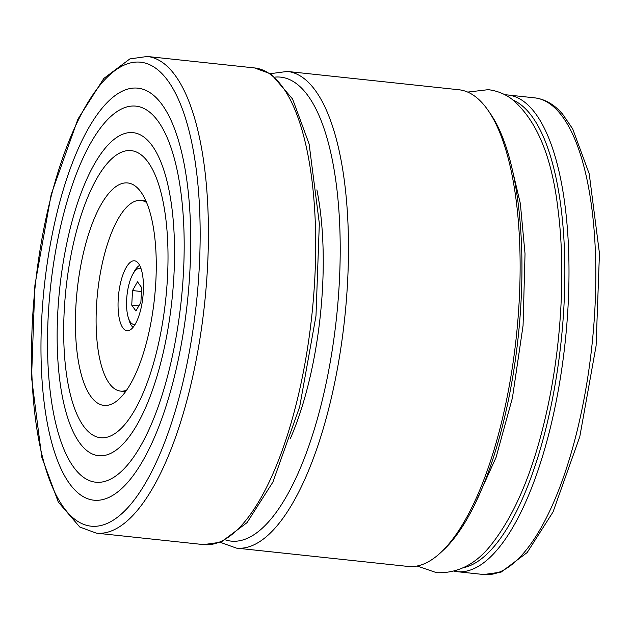 <?xml version="1.0" encoding="UTF-8"?>
<svg xmlns="http://www.w3.org/2000/svg" width="631" height="631" viewBox="0 0 631 631"><rect width="100%" height="100%" fill="white"/><g stroke="black" fill="none" stroke-linecap="round" stroke-linejoin="round"><path stroke-width="0.95" d="M133.038 327.371A31.96 11.106 96.1 0 1 129.079 320.24L128.18 317.188A28.127 9.773 -83.9 0 0 135.223 324.2M141.131 268.916A28.127 9.773 -83.9 0 0 132.762 274.288L134.293 271.496A31.96 11.106 96.1 0 1 139.664 265.359M131.745 305.152L135.925 310.996L140.887 302.249L141.667 287.657L137.487 281.812L132.526 290.56L131.745 305.152L138.812 305.901M132.762 274.288A28.127 9.773 -83.9 0 0 128.18 317.188M141.454 291.514L132.526 290.56M146.605 202.551A95.88 33.309 -83.9 0 0 140.926 200.429A95.88 33.309 -83.9 0 0 97.624 292.232A95.88 33.309 -83.9 0 0 120.56 391.102A95.88 33.309 -83.9 0 0 126.563 390.226M141.115 307.896A35.155 12.21 -83.9 0 0 134.482 260.808A35.155 12.21 -83.9 0 0 118.604 294.472A35.155 12.21 -83.9 0 0 127.012 330.723A35.155 12.21 -83.9 0 0 141.115 307.896M159.067 100.81A207.189 71.973 -83.9 0 0 147.031 90.935A207.189 71.973 -83.9 0 0 44.28 286.529A207.189 71.973 -83.9 0 0 103.405 499.413A207.189 71.973 -83.9 0 0 185.064 320.887A207.189 71.973 -83.9 0 0 159.067 100.81M76.398 470.663A189.111 65.695 96.1 0 1 52.665 269.792A189.111 65.695 96.1 0 1 127.202 106.844A189.111 65.695 96.1 0 1 155.297 117.681A189.111 65.695 96.1 0 1 175.063 342.783A189.111 65.695 96.1 0 1 87.378 479.678A189.111 65.695 96.1 0 1 76.398 470.663M149.728 142.567A162.443 56.427 -83.9 0 0 140.295 134.829A162.443 56.427 -83.9 0 0 59.732 288.178A162.443 56.427 -83.9 0 0 106.087 455.093A162.443 56.427 -83.9 0 0 170.11 315.121A162.443 56.427 -83.9 0 0 149.728 142.567M85.729 428.906A144.365 50.149 96.1 0 1 67.62 275.558A144.365 50.149 96.1 0 1 124.512 151.164A144.365 50.149 96.1 0 1 145.958 159.446A144.365 50.149 96.1 0 1 161.055 331.283A144.365 50.149 96.1 0 1 94.114 435.784A144.365 50.149 96.1 0 1 85.729 428.906M82.835 255.571A111.861 38.854 96.1 0 1 127.722 182.951A111.861 38.854 96.1 0 1 154.485 298.297A111.861 38.854 96.1 0 1 103.965 405.402A111.861 38.854 96.1 0 1 82.835 255.571M483.512 104.407A239.693 83.26 -83.9 0 0 458.966 89.768L287.318 71.437A239.693 83.26 96.1 0 1 344.652 318.616A239.693 83.26 96.1 0 1 236.404 548.11L408.044 566.441A239.693 83.26 -83.9 0 0 440.533 552.764A239.693 83.26 -83.9 0 0 516.3 336.946A239.693 83.26 -83.9 0 0 487.826 109.999A239.693 83.26 -83.9 0 0 483.512 104.407M316.896 189.828A186.35 64.733 96.1 0 1 290.323 438.632M504.997 94.824A239.693 83.26 96.1 0 1 507.837 94.989A239.693 83.26 96.1 0 1 565.171 342.168A239.693 83.26 96.1 0 1 456.915 571.662A239.693 83.26 96.1 0 1 454.107 571.221M463.422 567.695A236.499 82.156 -83.9 0 0 561.085 341.734A236.499 82.156 -83.9 0 0 513.358 100.234M487.826 109.999L490.082 113.225A236.499 82.156 96.1 0 1 518.177 337.151A236.499 82.156 96.1 0 1 443.419 550.082L440.533 552.764M164.517 76.438A233.304 81.044 -83.9 0 0 31.889 333.318A233.304 81.044 -83.9 0 0 151.132 472.761A233.304 81.044 -83.9 0 0 164.517 76.438M203.624 544.608A239.693 83.26 -83.9 0 0 311.872 315.114A239.693 83.26 -83.9 0 0 254.538 67.935L147.26 56.474A239.693 83.26 96.1 0 1 171.806 71.114A239.693 83.26 96.1 0 1 199.538 341.174A239.693 83.26 96.1 0 1 96.346 533.148L203.624 544.608L221.008 542.171L247.052 522.634L272.915 482.06L299.686 406.758L315.989 315.902L319.333 223.453L309.119 143.971L292.603 99.043L271.093 74.032L254.538 67.935M225.803 540.026A233.304 81.044 -83.9 0 0 336.489 317.74A233.304 81.044 -83.9 0 0 275.25 77.092M483.74 574.525A239.693 83.26 -83.9 0 0 586.933 382.552A239.693 83.26 -83.9 0 0 559.2 112.492A239.693 83.26 -83.9 0 0 534.654 97.852C545.247 99.185 554.602 104.667 562.726 114.298L572.719 128.961L589.236 173.888L599.45 253.378L596.098 345.82L579.794 436.684L553.032 511.978L527.169 552.559L501.117 572.096L483.74 574.525L456.915 571.662M145.927 200.966L140.926 200.429M125.561 391.638L120.56 391.102M147.26 56.474L129.883 58.904L103.831 78.441L77.968 119.022L51.206 194.316L34.902 285.18L31.55 377.622L41.764 457.112L58.281 502.039L79.79 527.043L96.346 533.148M507.837 94.989L534.654 97.852M220.44 542.384L236.404 548.11M287.318 71.437L270.502 73.653M510.755 163.129L520.346 203.545L525.031 253.812L523.067 325.572L512.427 397.861L496.084 457.333L474.189 505.636M467.697 92.094L488.205 89.673C496.778 90.698 504.571 93.774 511.583 98.909C536.618 119.582 552.149 156.938 558.183 210.991C565.518 269.027 561.582 342.333 547.818 406.585C534.946 466.703 516.395 512.348 492.172 543.504C476.784 563.72 458.264 573.453 436.613 572.703L417.075 566.015"/></g></svg>
